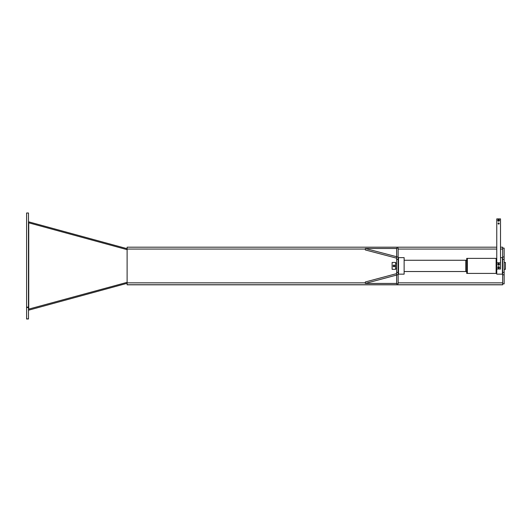 <?xml version="1.0" encoding="UTF-8"?>
<svg xmlns="http://www.w3.org/2000/svg" width="532" height="532" viewBox="0 0 532 532"><rect width="100%" height="100%" fill="white"/><g stroke="black" fill="none" stroke-linecap="round" stroke-linejoin="round"><path stroke-width="0.8" d="M496.762 273.401L466.724 273.401L466.724 258.379L496.762 258.379L496.762 274.153L502.394 274.153L502.394 257.628L500.519 257.628M404.134 257.628L404.134 274.153L398.501 274.153L398.501 257.628L404.134 257.628M404.134 270.589L404.134 265.894L404.134 270.589M456.257 260.261L404.134 260.261L466.724 260.261L466.724 265.894M465.753 260.261L465.753 271.526L466.724 271.526L456.257 271.526M465.753 271.526L404.134 271.526M466.724 266.392L466.724 265.388M496.137 258.379L496.137 273.401M467.349 273.401L467.349 258.379M496.762 269.019L500.519 269.019L500.519 218.891L496.762 218.891L496.762 258.379M496.762 262.761L500.519 262.761M499.202 223.52A0.565 0.565 0 0 0 498.358 223.034A0.565 0.565 0 0 0 498.358 224.005A0.565 0.565 0 0 0 499.202 223.52M498.644 267.955A0.499 0.499 0 0 0 499.076 267.204A0.499 0.499 0 0 0 498.205 267.204A0.499 0.499 0 0 0 498.644 267.955M498.644 267.882A0.426 0.426 0 0 0 499.009 267.244A0.426 0.426 0 0 0 498.278 267.244A0.426 0.426 0 0 0 498.644 267.882M498.171 266.645L497.939 267.051A0.811 0.811 0 0 1 498.644 266.645L498.171 266.645M497.939 267.862L498.644 268.268A0.811 0.811 0 0 1 497.939 267.051L497.939 267.862M499.581 267.456L498.644 266.645A0.811 0.811 0 0 1 499.342 267.862L499.581 267.456M499.109 268.268L499.342 267.862A0.811 0.811 0 0 1 498.644 268.268L499.109 268.268M498.644 264.83A0.499 0.499 0 0 0 499.076 264.078A0.499 0.499 0 0 0 498.205 264.078A0.499 0.499 0 0 0 498.644 264.83M498.644 264.75A0.426 0.426 0 0 0 499.009 264.118A0.426 0.426 0 0 0 498.278 264.118A0.426 0.426 0 0 0 498.644 264.75M498.171 263.513L497.939 263.919A0.811 0.811 0 0 1 498.644 263.513L498.171 263.513M498.644 263.513A0.811 0.811 0 0 1 499.342 264.737A0.811 0.811 0 0 1 497.939 264.737A0.811 0.811 0 0 1 497.939 263.919L498.171 265.142L499.109 265.142L499.581 264.324L498.644 263.513M498.138 220.388A0.499 0.499 0 0 0 498.89 220.827A0.499 0.499 0 0 0 498.89 219.955A0.499 0.499 0 0 0 498.138 220.388A0.499 0.499 0 0 1 498.89 219.955A0.499 0.499 0 0 1 498.89 220.827A0.499 0.499 0 0 1 498.138 220.388M499.455 219.922L499.049 219.683A0.811 0.811 0 0 1 499.455 220.388L499.455 219.922M499.049 221.093L499.455 220.388A0.811 0.811 0 0 1 498.231 221.093A0.811 0.811 0 0 1 498.231 219.683A0.811 0.811 0 0 1 499.049 219.683L497.826 219.922L497.826 220.86L499.049 221.093M26.6 307.13L28.475 307.157L28.475 213L26.6 213L26.6 307.13L28.475 307.13L28.475 318.774L26.6 318.974L28.475 318.774M127.115 282.339L28.475 309.185L28.741 310.149L127.115 283.31M28.741 309.185L28.741 221.851L127.115 248.69M28.741 222.815L127.115 249.661M26.6 307.157L26.6 307.509L28.475 307.509M26.6 307.509L26.6 318.774M28.475 318.974L26.6 319L28.475 318.974M127.115 247.187L496.762 247.187L127.115 247.187L127.115 284.813L502.647 284.813L502.647 283.795L504.15 283.875L504.15 248.125L502.647 248.125L502.647 247.187L500.519 247.187L502.647 247.187M502.647 284.813L127.115 284.813M396.619 258.173L365.324 249.94L365.324 248.491L396.619 248.491M396.619 256.723L365.324 248.491M396.619 273.621L365.324 281.98L365.324 283.43L396.619 283.43M396.619 275.071L365.324 283.43M398.122 274.805L398.122 272.377L396.619 272.377L396.619 274.805L398.122 274.805L398.122 283.795L396.619 283.795L396.619 274.805M398.122 248.125L398.122 256.963L396.619 256.963L396.619 248.125L398.122 248.125M396.619 272.377L396.619 259.383L398.122 259.383L398.122 256.963M398.122 259.383L398.122 272.377M396.619 256.963L396.619 259.383M502.647 248.125L502.647 283.795L504.15 283.795M504.15 262.449L505.4 262.449L505.4 269.332L504.15 269.332M392.117 269.332L392.117 262.449L395.622 262.449L395.622 269.332L392.117 269.332M394.804 266.352L394.398 266.585A0.811 0.811 0 0 0 394.804 265.88L393.993 266.825L393.587 266.585A0.811 0.811 0 0 0 394.398 266.585L393.181 266.352L393.587 265.175A0.811 0.811 0 0 0 393.587 266.585L393.181 266.352M394.804 265.88A0.811 0.811 0 0 0 393.587 265.175L394.398 265.175L394.804 265.88M398.122 273.096L398.501 273.096M398.122 274.04L398.501 274.04M398.501 274.073L398.122 274.073M398.122 257.767L398.501 257.767M398.122 258.705L398.501 258.705M127.115 249.062L365.324 249.062M398.122 249.062L496.762 249.062M500.519 249.062L502.647 249.062M127.115 282.858L365.324 282.858M398.122 282.858L502.647 282.858M127.115 284.74L502.647 284.74M504.15 272.377L502.647 272.377M502.647 274.805L504.15 274.805M504.15 256.963L502.647 256.963M502.647 259.383L504.15 259.383M396.619 263.387L395.622 263.387M396.619 268.394L395.622 268.394M398.122 269.398L398.501 269.398M398.122 262.389L398.501 262.389"/></g></svg>

